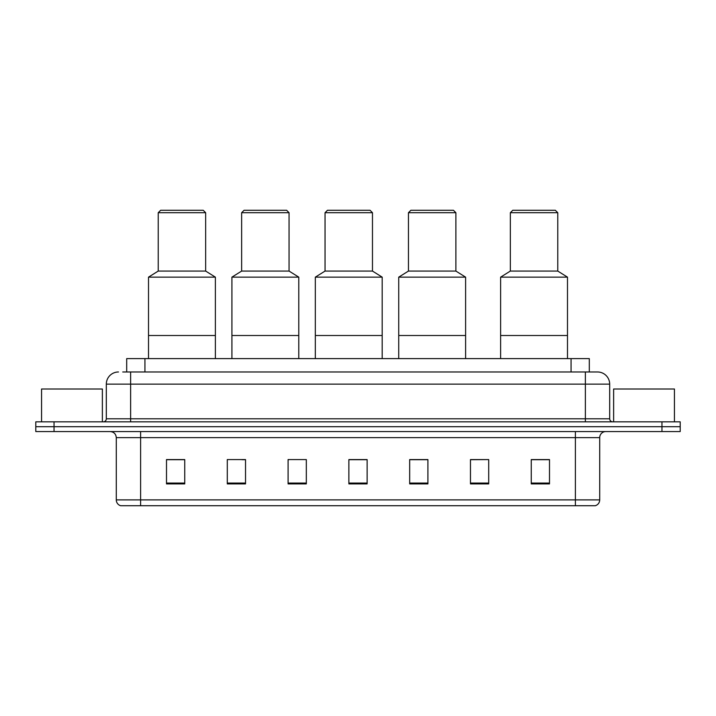<?xml version="1.0" encoding="UTF-8"?>
<svg xmlns="http://www.w3.org/2000/svg" width="716" height="716" viewBox="0 0 716 716"><rect width="100%" height="100%" fill="white"/><g stroke="black" fill="none" stroke-linecap="round" stroke-linejoin="round"><path stroke-width="1.07" d="M122.74 371.98L130.634 371.98L122.74 371.98L126.696 371.98L126.696 358.609L589.304 358.609L589.304 371.98M118.48 371.98A12.154 12.154 0 0 0 106.317 384.143L106.317 418.788A3.043 3.043 0 0 1 103.283 421.831M609.683 384.143L130.634 384.143L130.634 371.98L597.52 371.98A12.154 12.154 0 0 1 609.683 384.143L609.683 418.788C609.862 420.641 610.873 421.652 612.717 421.831M54.04 421.831L35.8 421.831L35.8 426.691L54.04 426.691L35.8 426.691L35.8 431.56L54.04 431.56L54.04 426.691L661.96 426.691L54.04 426.691L54.04 421.831L661.96 421.831L661.96 426.691L680.2 426.691L661.96 426.691L661.96 431.56L54.04 431.56M661.96 431.56L680.2 431.56L680.2 421.831L661.96 421.831M597.341 371.98L593.26 371.98M599.713 499.893C599.543 502.802 598.084 504.744 595.336 505.729L575.395 505.729L575.395 499.893L599.713 499.893L599.713 437.637A6.077 6.077 0 0 1 605.79 431.56M575.395 505.729L120.664 505.729A6.077 6.077 0 0 1 116.287 499.893L116.287 437.637C115.929 433.95 113.907 431.918 110.21 431.56M549.494 483.9L549.494 459.582L531.254 459.582L531.254 483.9L549.494 483.9M488.706 483.9L488.706 459.582L470.466 459.582L470.466 483.9L488.706 483.9M427.908 483.9L427.908 459.582L409.677 459.582L409.677 483.9L427.908 483.9M184.746 483.9L184.746 459.582L166.506 459.582L166.506 483.9L184.746 483.9M245.534 483.9L245.534 459.582L227.294 459.582L227.294 483.9L245.534 483.9M306.323 483.9L306.323 459.582L288.092 459.582L288.092 483.9L306.323 483.9M367.12 483.9L367.12 459.582L348.88 459.582L348.88 483.9L367.12 483.9M564.333 505.729L140.605 505.729L140.605 499.893L575.395 499.893L575.395 437.637L116.287 437.637M488.706 459.582L470.466 459.708L488.706 459.582M288.092 459.708L288.754 459.708M241.945 459.708L245.534 459.708M367.12 459.708L348.88 459.708M184.746 459.708L166.506 459.708M427.908 459.708L409.677 459.708M549.494 459.708L531.254 459.708M102.37 421.831L102.37 389.003L41.573 389.003L41.573 421.831M215.382 358.609L215.382 277.146L148.507 277.146L148.507 335.509L215.382 335.509L148.507 335.509L148.507 358.609M215.382 277.146L205.653 271.069L158.236 271.069L148.507 277.146M205.653 271.069L205.653 212.706L158.236 212.706L158.236 271.069M205.653 212.706L203.219 210.271L160.67 210.271L158.236 212.706M674.427 421.831L674.427 389.003L613.63 389.003L613.63 421.831M298.787 358.609L298.787 277.146L231.912 277.146L231.912 335.509L298.787 335.509L231.912 335.509L231.912 358.609M298.787 277.146L289.058 271.069L241.641 271.069L231.912 277.146M289.058 271.069L289.058 212.706L241.641 212.706L241.641 271.069M289.058 212.706L286.633 210.271L244.075 210.271L241.641 212.706M382.192 358.609L382.192 277.146L315.326 277.146L315.326 335.509L382.192 335.509L315.326 335.509L315.326 358.609M382.192 277.146L372.472 271.069L325.046 271.069L315.326 277.146M372.472 271.069L372.472 212.706L325.046 212.706L325.046 271.069M372.472 212.706L370.038 210.271L327.481 210.271L325.046 212.706M465.606 358.609L465.606 277.146L398.731 277.146L398.731 335.509L465.606 335.509L398.731 335.509L398.731 358.609M465.606 277.146L455.877 271.069L408.46 271.069L398.731 277.146M455.877 271.069L455.877 212.706L408.46 212.706L408.46 271.069M455.877 212.706L453.443 210.271L410.886 210.271L408.46 212.706M567.493 358.609L567.493 277.146L500.618 277.146L500.618 335.509L567.493 335.509L500.618 335.509L500.618 358.609M567.493 277.146L557.764 271.069L510.347 271.069L500.618 277.146M557.764 271.069L557.764 212.706L510.347 212.706L510.347 271.069M557.764 212.706L555.33 210.271L512.781 210.271L510.347 212.706M144.936 371.98L144.936 358.609M571.064 371.98L571.064 358.609M130.634 421.831L130.634 384.143L106.317 384.143M106.317 418.788L609.683 418.788M585.366 371.98L585.366 421.831M575.395 431.56L575.395 437.637L599.713 437.637M116.287 499.893L140.605 499.893L140.605 431.56M367.12 483.058L348.88 483.058M306.323 483.058L288.092 483.058M245.534 483.058L227.294 483.058M184.746 483.058L166.506 483.058M427.908 483.058L409.677 483.058M488.706 483.058L470.466 483.058M549.494 483.058L531.254 483.058"/></g></svg>
